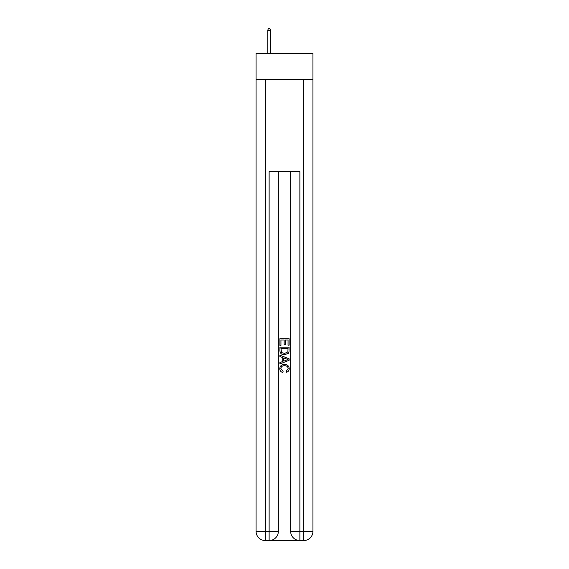 <?xml version="1.0" encoding="UTF-8"?>
<svg xmlns="http://www.w3.org/2000/svg" width="569" height="569" viewBox="0 0 569 569"><rect width="100%" height="100%" fill="white"/><g stroke="black" fill="none" stroke-linecap="round" stroke-linejoin="round"><path stroke-width="0.85" d="M312.936 79.475L312.936 53.351L256.064 53.351L256.064 79.475L312.936 79.475L312.936 531.325L303.711 531.325L303.711 79.475M269.82 540.55L299.18 540.55M265.289 79.475L265.289 531.325L269.13 531.325L269.13 540.55A9.225 9.225 0 0 0 278.355 531.325L278.355 171.689L278.355 531.325A9.225 9.225 0 0 1 269.13 540.55L265.289 540.55A9.225 9.225 0 0 1 256.064 531.325L256.064 79.475M299.87 540.55L299.87 531.325L290.645 531.325A9.225 9.225 0 0 0 299.87 540.55L303.711 540.55L303.711 531.325L299.87 531.325L299.87 171.689L269.13 171.689L269.13 531.325L278.355 531.325M290.645 531.325L290.645 171.689M303.711 540.55A9.225 9.225 0 0 0 312.936 531.325M279.891 345.419L279.891 338.683L289.109 338.683L289.109 345.184L288.049 345.184L288.049 339.985L285.211 339.985L285.211 344.828L284.144 344.828L284.144 339.985L280.951 339.985L280.951 345.419L279.891 345.419M279.891 350.497L279.891 347.197L289.109 347.197L288.981 351.976L288.319 353.321L284.55 354.757C281.598 354.772 280.048 353.349 279.891 350.497M280.951 348.498L281.605 352.574L284.571 353.463L287.857 351.891L288.049 348.498L280.951 348.498M279.891 356.535L279.891 355.156L289.109 358.819L289.109 360.284L279.891 363.947L279.891 362.567L282.729 361.514L282.729 357.581L279.891 356.535M286.342 358.918L283.789 357.972L283.789 361.123L288.049 359.551L286.342 358.918M280.837 368.605L283.142 371.194L282.843 372.496C280.887 371.984 279.863 370.732 279.77 368.726C280.019 365.895 281.619 364.473 284.571 364.452C287.402 364.516 288.952 365.931 289.23 368.705C289.18 370.526 288.291 371.713 286.548 372.261L286.271 370.96L288.163 368.641C287.893 366.649 286.698 365.689 284.571 365.753C282.416 365.639 281.171 366.592 280.837 368.605M270.517 53.351L270.517 30.449L267.75 30.449L267.75 53.351M267.75 30.449L268.362 28.45L269.898 28.45L270.517 30.449M265.289 540.55L265.289 531.325L256.064 531.325"/></g></svg>
